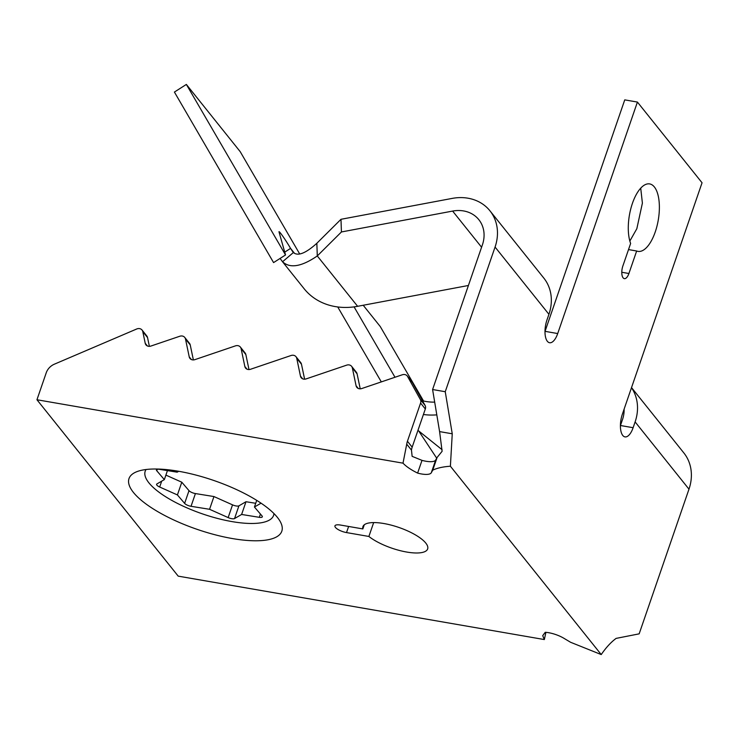 <?xml version="1.0" encoding="UTF-8"?>
<svg xmlns="http://www.w3.org/2000/svg" width="739" height="739" viewBox="0 0 739 739"><rect width="100%" height="100%" fill="white"/><g stroke="black" fill="none" stroke-linecap="round" stroke-linejoin="round"><path stroke-width="1.11" d="M373.666 522.584L368.881 536.459L346.517 532.579A9.044 2.891 19 0 1 334.943 525.872A9.044 2.891 19 0 1 340.485 525.05L362.849 528.921L364.272 524.801M636.658 251.001L628.907 273.504A9.044 3.861 -80.2 0 1 624.353 278.64A9.044 3.861 -80.2 0 1 622.875 265.966L630.626 243.464A34.234 14.632 99.8 0 1 631.928 204.851A34.234 14.632 99.8 0 1 649.673 183.919A34.234 14.632 99.8 0 1 658.246 220.148A34.234 14.632 99.8 0 1 637.988 251.38A34.234 14.632 99.8 0 1 636.658 251.001L628.519 249.588M178.718 471.288L177.166 472.184L159.476 469.33A5.164 1.654 -161 0 0 156.446 469.819A5.164 1.654 -161 0 0 156.779 470.771L164.335 479.62L156.927 483.925A5.164 1.654 -161 0 0 156.603 484.276A5.164 1.654 -161 0 0 159.67 487.019L177.415 494.936L184.63 503.388A5.164 1.654 -161 0 0 191.031 506.298L209.562 509.291L228.148 517.586A5.164 1.654 -161 0 0 234.54 518.566L241.616 514.464L259.306 517.318A5.164 1.654 -161 0 0 262.336 516.82A5.164 1.654 -161 0 0 261.994 515.877L254.438 507.019L261.07 503.176M164.335 479.62L167.439 470.614M254.438 507.019L256.729 500.368M255.722 503.296L245.995 501.726L238.919 505.836A5.164 1.654 19 0 1 232.536 504.857L213.95 496.553L195.419 493.569A5.164 1.654 19 0 1 189.008 490.659L181.794 482.207L165.896 475.112M241.616 514.464L245.995 501.726M209.562 509.291L213.95 496.553M177.415 494.936L181.794 482.207M277.384 517.365A80.81 25.819 19 0 1 281.808 531.202A80.81 25.819 19 0 1 177.72 521.762A80.81 25.819 19 0 1 129.002 478.586A80.81 25.819 19 0 1 195.872 475.048A80.81 25.819 19 0 1 277.384 517.365M468.415 285.485L357.621 306.306L317.29 255.953L341.427 231.963L452.628 211.077L481.588 247.232M341.427 231.963L340.984 219.298L452.185 198.403A46.502 39.333 -38.7 0 1 489.939 210.8L543.802 278.058A46.502 39.333 141.3 0 1 548.929 314.306L546.934 320.089A16.147 6.9 -80.2 0 0 549.567 342.73A16.147 6.9 -80.2 0 0 557.705 333.548L637.415 102.065L624.751 99.876L545.049 331.349A16.147 6.9 -80.2 0 1 544.985 331.534M316.846 243.279C305.734 253.311 297.919 256.396 293.392 252.535L282.566 261.745C289.947 268.654 301.521 266.724 317.29 255.953L316.846 243.279L340.984 219.298M282.002 261.098L304.135 288.737A65.882 55.721 -38.7 0 0 357.621 306.306M282.566 261.745L280.063 258.447M299.655 253.893L240.221 151.689L186.357 84.431L285.531 254.955L279.037 232.037A12.914 0.868 -122.6 0 1 279.028 231.677A12.914 0.868 -122.6 0 1 283.416 237.117A12.914 0.868 -122.6 0 1 290.566 248.406L293.023 252.128M294.519 253.338L290.566 248.406L284.727 252.138M186.357 84.431L174.404 92.061L273.578 262.594L285.531 254.955M436.804 414.856A65.882 55.721 141.3 0 1 423.419 414.505M417.96 430.347L442.079 449.7M434.689 402.136A51.675 43.703 141.3 0 1 422.496 400.76M337.732 306.953L381.315 381.897M354.073 306.87L394.995 377.25M423.567 401.018L380.271 326.555L363.209 305.253M419.004 431.447L436.703 458.18M439.594 431.604L452.25 433.793L450.393 466.226C443.049 466.734 437.165 468.046 432.731 470.161L437.118 457.432L442.116 451.298L439.594 431.604L432.592 389.527L482.401 244.858A32.294 27.315 -38.7 0 0 478.844 219.686A32.294 27.315 -38.7 0 0 452.628 211.077M432.592 389.527L445.248 391.716L495.065 247.048A46.502 39.333 -38.7 0 0 489.939 210.8M631.522 387.596L683.852 452.933A46.502 39.333 141.3 0 1 688.979 489.172L635.115 421.914A46.502 39.333 -38.7 0 0 631.485 387.707M620.4 425.701A16.147 6.9 -80.2 0 0 620.464 425.516L622.45 419.724A32.294 27.315 -38.7 0 0 624.113 409.11M542.74 635.623L545.243 632.298A16.147 5.164 19 0 1 564.051 638.376L570.563 642.265L601.232 654.569C606.008 647.595 610.959 642.2 616.104 638.394L639.161 633.85L688.979 489.172M445.248 391.716L452.25 433.793M635.115 421.914L633.12 427.705A16.147 6.9 -80.2 0 1 624.972 436.888A16.147 6.9 -80.2 0 1 622.349 414.256L702.05 182.773L637.415 102.065M411.466 450.097A16.147 13.653 141.3 0 1 412.168 447.16L425.322 408.972A5.164 4.369 -38.7 0 0 425.101 405.462L412.316 382.396A5.164 4.369 -38.7 0 0 411.965 381.878L407.226 375.957A5.164 4.369 -38.7 0 0 402.275 374.784L361.787 388.529A5.164 4.369 141.3 0 1 356.826 387.356A5.164 4.369 141.3 0 1 356.078 385.749L352.355 367.93A5.164 4.369 -38.7 0 0 351.607 366.322A5.164 4.369 -38.7 0 0 346.656 365.149L306.168 378.895A5.164 4.369 141.3 0 1 301.207 377.721A5.164 4.369 141.3 0 1 300.459 376.114L296.736 358.295A5.164 4.369 -38.7 0 0 295.988 356.688A5.164 4.369 -38.7 0 0 291.037 355.514L250.549 369.26A5.164 4.369 141.3 0 1 245.588 368.087A5.164 4.369 141.3 0 1 244.84 366.479L241.117 348.66A5.164 4.369 -38.7 0 0 240.369 347.062A5.164 4.369 -38.7 0 0 235.418 345.88L194.93 359.625A5.164 4.369 141.3 0 1 189.969 358.452A5.164 4.369 141.3 0 1 189.221 356.845L185.498 339.025A5.164 4.369 -38.7 0 0 184.75 337.427A5.164 4.369 -38.7 0 0 179.799 336.245L150.932 346.046A5.164 4.369 141.3 0 1 145.971 344.873A5.164 4.369 141.3 0 1 145.223 343.266L142.793 331.635A5.164 4.369 -38.7 0 0 142.045 330.028A5.164 4.369 -38.7 0 0 136.678 329.003L54.4 364.17A12.914 10.928 -38.7 0 0 46.234 372.798L36.95 399.753L403.004 463.159L406.727 444.176L411.466 450.097L412.131 456.342L422.006 460.369L417.618 473.099C410.976 469.801 406.108 466.485 403.004 463.159M406.727 444.176A16.147 13.653 141.3 0 1 407.429 441.248L420.583 403.051A5.164 4.369 -38.7 0 0 420.362 399.54L407.577 376.484A5.164 4.369 -38.7 0 0 407.226 375.957M149.37 346.332L147.532 337.547A5.164 4.369 -38.7 0 0 146.784 335.949L142.045 330.028M193.369 359.911L190.237 344.947A5.164 4.369 -38.7 0 0 189.489 343.339L184.75 337.427M248.988 369.546L245.856 354.581A5.164 4.369 -38.7 0 0 245.108 352.974L240.369 347.062M304.607 379.181L301.475 364.216A5.164 4.369 -38.7 0 0 300.727 362.609L295.988 356.688M360.226 388.816L357.094 373.851A5.164 4.369 -38.7 0 0 356.346 372.244L351.607 366.322M545.899 632.344L544.338 639.558L178.21 576.143L36.95 399.753M542.731 635.706L544.338 639.558M437.118 457.432L435.677 460.037A16.147 5.164 19 0 1 422.006 460.369M432.731 470.161L431.29 472.775A16.147 5.164 19 0 1 417.618 473.099M629.84 241.053L636.833 228.72L642.394 203.105L640.722 188.168M368.881 536.459A34.234 10.937 -161 0 0 403.586 551.442A34.234 10.937 -161 0 0 427.65 548.929A34.234 10.937 -161 0 0 398.848 527.443A34.234 10.937 -161 0 0 362.914 526.639A34.234 10.937 -161 0 0 362.849 528.921M450.393 466.226L601.232 654.569M348.623 526.464L346.517 532.579M621.785 272.266L628.907 273.504M156.779 470.771L157.296 469.283M259.306 517.318L260.433 514.039M234.54 518.566L238.919 505.836M228.148 517.586L232.536 504.857M191.031 506.298L195.419 493.569M184.63 503.388L189.008 490.659M159.67 487.019L161.684 481.163M273.947 513.55A67.886 21.699 19 0 1 186.126 507.499A67.886 21.699 19 0 1 146.063 469.514M621.638 422.108L620.742 420.99M545.049 331.349L557.705 333.548M620.464 425.516L633.12 427.705M412.168 447.16L407.429 441.248M147.532 337.547L142.793 331.635M147.375 345.954L145.223 343.266M190.237 344.947L185.498 339.025M191.373 359.533L189.221 356.845M245.856 354.581L241.117 348.66M246.992 369.167L244.84 366.479M301.475 364.216L296.736 358.295M302.611 378.802L300.459 376.114M357.094 373.851L352.355 367.93M358.23 388.437L356.078 385.749M412.316 382.396L407.577 376.484M425.101 405.462L420.362 399.54M425.322 408.972L420.583 403.051M435.677 460.037L431.29 472.775M495.065 247.048L548.929 314.306"/></g></svg>
